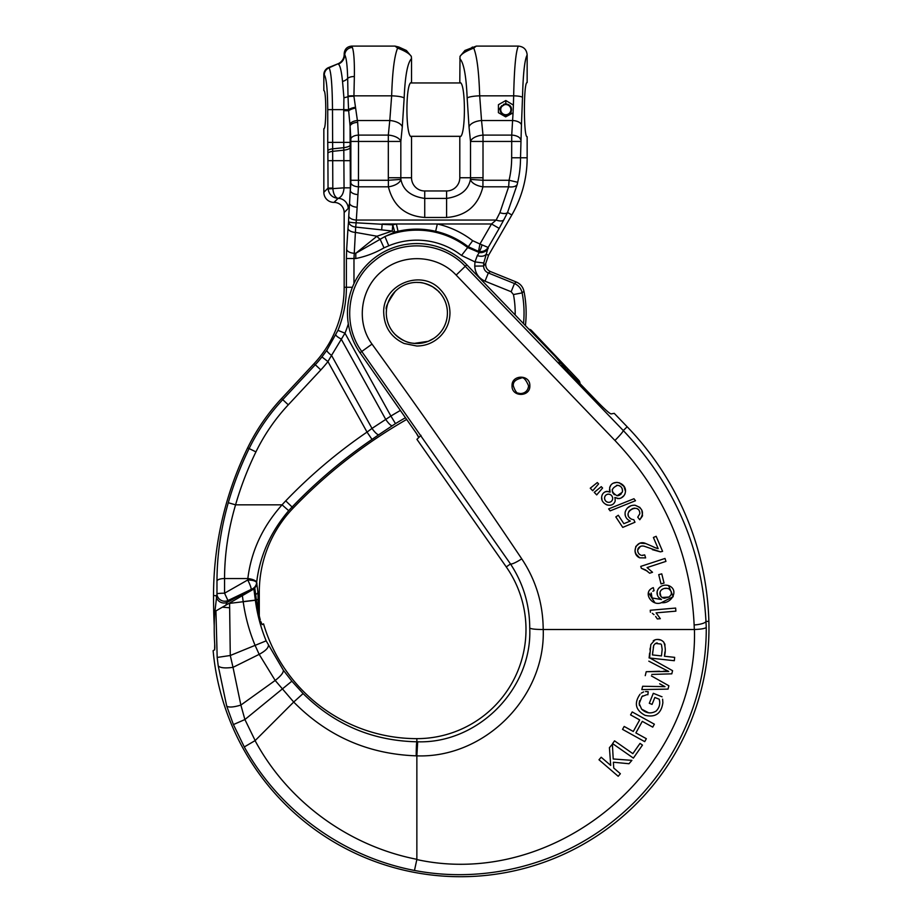 <?xml version="1.0" encoding="UTF-8"?>
<svg xmlns="http://www.w3.org/2000/svg" width="922" height="922" viewBox="0 0 922 922"><rect width="100%" height="100%" fill="white"/><g stroke="black" fill="none" stroke-linecap="round" stroke-linejoin="round"><path stroke-width="1.38" d="M544.003 343.675L578.624 380.164A5.083 5.083 0 0 1 580.019 383.633M528.905 329.212A57.187 57.187 0 0 1 529.193 329.258L528.905 329.212A57.187 57.187 0 0 1 529.193 329.258A3.815 3.815 0 0 1 531.406 330.399L565.44 366.276M572.504 373.71C580.203 381.823 580.203 381.823 572.504 373.71M559.101 362.277L566.166 367.037L561.74 365.504M564.391 365.827L566.166 367.037A5.083 5.083 0 0 0 562.524 365.446A5.083 5.083 0 0 1 566.166 367.037L565.048 368.097M527.154 54.951C524.653 59.607 523.097 73.748 522.509 97.386A8.897 1.567 -178.9 0 0 513.669 95.83L479.682 95.83L481.538 120.517A12.712 6.327 174.2 0 0 469.021 126.879L467.166 98.066A12.712 2.236 -1.8 0 1 479.682 95.83C478.944 71.939 476.962 56.046 473.735 48.117C466.382 50.894 461.807 53.66 460.009 56.403L464.918 50.48L476.305 46.1L518.337 46.1C523.719 46.63 526.658 49.581 527.154 54.951L527.154 82.565C523.5 81.263 523.5 138.012 527.154 136.698L527.154 157.777A114.363 114.363 0 0 1 511.837 214.964L507.538 212.486A8.897 4.207 -153.2 0 1 499.885 212.648L508.656 186.809L509.071 180.263A98.873 98.873 0 0 0 511.664 157.777L511.722 135.096L513.058 112.899L505.648 116.864L498.41 112.657L498.433 104.693L505.821 100.521L513.393 105.096L513.669 95.83C514.257 68.032 515.813 51.459 518.337 46.1M460.47 136.444L459.801 136.698C465.933 138.012 465.933 81.263 459.801 82.565L460.009 56.403M509.728 105.477L511.284 107.978M509.52 113.994L508.471 114.697M508.299 114.789L506.893 115.25M506.282 115.331L505.498 115.342M502.11 113.994L500.519 111.804M500.289 111.124L500.335 107.989M500.381 107.816L501.015 106.526M503.4 104.451L504.034 104.198M505.36 103.932L504.438 104.082M501.718 105.65L501.234 107.425M501.234 111.85L501.983 113.89M505.579 115.354L506.627 115.296M507.273 115.169L508.656 114.593M508.771 114.524L511.157 111.666L511.387 108.381M511.191 107.701L509.682 105.431M253.896 588.985L255.371 600.257C257.215 614.259 260.811 627.778 266.158 640.848L283.365 670.236L291.859 681.185L303.108 693.563C334.571 724.727 372.488 740.804 416.859 741.795L417.689 741.795C478.253 743.685 532.501 688.63 529.735 628.055C529.677 604.705 523.258 583.338 510.477 563.953L361.793 351.513C341.578 324.071 347.41 282.109 374.113 261.11C399.883 238.948 442.053 241.207 465.253 266.308L623.272 430.539C674.408 484.534 701.976 548.164 705.975 621.428L706.252 627.409C706.817 700.017 673.302 771.61 617.36 817.641C561.775 864.283 485.652 884.083 414.474 870.449C343.203 856.838 279.331 810.749 244.295 746.947L233.416 724.577L226.708 706.091L218.226 665.891L217.177 657.444L230.281 655.496L233.012 667.344L259.174 654.355L255.071 645.319C249.263 631.316 245.31 616.783 243.212 601.743L242.359 595.647L254.852 588.432L256.374 600.003A161.869 161.869 0 0 0 260.269 619.861A161.869 161.869 0 0 1 259.289 615.908L259.289 592.258A121.485 121.485 0 0 1 293.196 508.057L292.101 507.008A123.006 123.006 0 0 0 288.701 510.696C270.365 532.305 259.681 556.22 256.662 582.427L257.918 592.258A7.63 3.377 177 0 1 255.648 594.459M214.918 611.493L216.97 593.803L216.981 580.941C217.05 555.067 220.819 528.998 228.287 502.732A335.458 335.458 0 0 1 249.124 448.565A200.766 200.766 0 0 1 282.731 399.652L315.278 364.743A113.602 113.602 0 0 0 321.939 356.929L326.837 350.302L337.959 330.341A114.19 114.19 0 0 0 346.395 287.272L344.171 287.272L344.171 212.509A10.28 10.165 135 0 0 334.064 202.402L333.948 202.402A10.28 10.165 -45 0 1 323.841 192.295L323.841 128.7C326.411 129.622 326.411 89.653 323.841 90.575L323.841 74.59A7.676 7.63 30.9 0 1 328.601 67.56L329.062 67.836C331.148 71.57 332.3 85.504 332.496 109.637L332.807 188.307C333.338 194 335.066 197.354 337.994 198.357C332.404 197.723 329.096 194.588 328.082 188.964L328.048 188.088L332.796 188.088M214.227 625.819A662.008 662.008 0 0 1 213.535 595.612A337.083 337.083 0 0 1 247.649 447.85L255.936 451.884A327.875 327.875 0 0 0 235.571 504.841C228.276 529.574 224.599 554.145 224.553 578.543L224.553 593.203L247.707 579.996L247.845 578.543C251.176 551.241 262.586 526.681 282.074 504.841A131.846 131.846 0 0 1 285.728 500.877A518.66 518.66 0 0 1 367.025 432.095L372.004 428.407A8.897 2.144 55.1 0 0 378.758 434.746L372.015 439.402A509.808 509.808 0 0 0 292.101 507.008L285.728 500.877M256.662 582.427A8.897 3.169 -173.2 0 0 247.845 578.543L224.553 578.543A7.63 2.731 -179.8 0 0 216.981 580.941M251.118 589.216A7.63 1.141 64.5 0 0 247.707 579.996C252.824 580.111 255.809 580.998 256.627 582.692A7.63 7.503 -32 0 1 252.478 588.801L227.965 600.533L225.752 605.235M522.509 97.386L521.449 124.966A8.897 4.437 -176.5 0 0 512.609 120.517L481.538 120.517L483.013 135.096L483.013 177.75A36.431 36.431 0 0 1 482.932 180.263L482.932 186.809A12.712 6.477 -170 0 1 470.451 179.398A23.914 23.914 0 0 0 470.508 177.75L459.801 177.75A13.219 13.219 0 0 1 446.594 190.969L424.731 190.969A13.219 13.219 0 0 1 411.523 177.75L411.523 136.698C405.392 138.012 405.392 81.263 411.523 82.565L411.523 58.628C407.559 62.696 405.104 75.835 404.159 98.066A12.712 2.236 -178.2 0 0 391.654 95.83C392.38 71.939 394.362 56.046 397.601 48.117L395.019 46.1L398.823 47.034L406.406 50.48L400.909 48.612A7.63 6.95 131.3 0 0 397.601 48.117C404.942 50.894 409.518 53.66 411.316 56.403L411.523 58.628M350.856 138.911L350.083 126.153A7.63 3.803 -3.5 0 1 357.667 122.338L358.439 135.096L388.312 135.096L389.787 120.517A12.712 6.327 5.8 0 1 402.303 126.879L400.828 141.446L400.828 177.75A23.914 23.914 0 0 0 400.886 179.398A12.712 6.477 170 0 1 388.393 186.809L388.393 180.263A36.431 36.431 0 0 1 388.312 177.75L388.312 141.446L358.52 141.446L358.439 186.809A7.63 3.919 -176.4 0 1 350.856 182.879L350.856 138.911A7.63 3.803 -3.5 0 1 358.439 135.096L358.52 141.446L350.936 141.446M521.449 124.966L520.515 157.777A107.724 107.724 0 0 1 517.691 182.279L517.23 184.412A8.897 4.518 -169.2 0 1 508.656 186.809L482.932 186.809C478.138 205.802 466.025 216.025 446.594 217.465L424.731 217.465C405.3 216.025 393.187 205.802 388.393 186.809L358.439 186.809L357.148 207.22A7.63 3.919 -176.4 0 1 349.565 203.301L350.383 187.834L344.056 187.834L343.791 147.681A10.165 2.743 178.3 0 0 350.13 145.238L350.083 126.153L348.562 109.73L343.756 109.637L343.918 97.709L342.535 81.47C341.451 70.902 340.057 65.128 338.328 64.148A10.165 10.096 120.9 0 0 344.667 54.755L344.171 53.683C344.609 49.073 347.133 46.538 351.731 46.1L352.377 47.46C353.91 51.966 354.567 61.659 354.359 76.526L353.921 96.268L357.667 122.338M350.003 124.332A7.63 3.803 174.5 0 1 357.529 120.517L389.787 120.517L391.654 95.83L353.933 95.83A7.63 1.337 1.8 0 0 348.009 96.142L347.675 78.393A10.165 6.235 -4.7 0 1 342.535 81.47M476.305 46.1L473.735 48.117A7.63 6.95 48.7 0 0 470.416 48.612L472.502 47.034M351.731 46.1L395.019 46.1M406.706 419.429A508.299 508.299 0 0 0 293.196 508.057M348.332 323.887A121.773 121.773 0 0 1 344.978 333.199L331.54 355.396L372.004 428.407L390.893 416.041L395.469 423.613L378.758 434.746M474.738 266.101L483.589 266.02C483.75 269.316 485.329 271.633 488.326 272.97L514.464 283.538L511.145 291.732L485.018 281.175C478.61 278.19 475.187 273.166 474.738 266.101L474.98 261.906L461.519 255.463L467.661 247.557L479.29 252.547L478.495 251.36L479.959 244.007L488.176 247.453L483.762 262.989L483.589 266.02L485.733 263.427C485.421 267.207 486.977 269.904 490.4 271.541L516.308 282.017C520.377 283.815 522.935 286.88 523.95 291.214A109.28 109.28 0 0 1 525.402 325.581M523.95 291.214L522.14 292.885A107.183 107.183 0 0 1 523.512 323.61M483.762 262.989L474.98 261.906L477.308 255.567A8.897 5.763 -155.1 0 0 486.148 254.253L488.545 255.29L511.837 214.964M247.649 447.85A202.391 202.391 0 0 1 281.544 398.535L314.091 363.637A111.977 111.977 0 0 0 344.171 287.272M357.148 207.22L356.134 222.801L392.772 224.876L394.743 232.125L384.923 236.551L388.784 245.794L384.013 247.845C375.104 252.985 365.7 256.535 355.788 258.517L353.979 258.517L353.979 283.619M355.788 258.517L355.788 253.273L376.971 236.228L392.242 231.019L392.772 224.876A91.313 91.313 0 0 1 396.368 223.977L437.339 223.977L435.657 231.295C423.048 228.402 410.521 228.402 398.05 231.295A83.798 83.798 0 0 0 394.743 232.125A7.63 3.965 -111.5 0 1 392.242 231.019L355.685 227.077L353.979 258.517L346.395 258.517L346.66 249.355A7.63 3.919 3.6 0 0 354.244 253.273L355.788 253.273L384.923 236.551A82.807 82.807 0 0 1 467.661 247.557L472.663 240.688L479.959 244.007L491.518 223.977L496.151 220.047L499.885 212.648M517.23 184.412L507.538 212.486L503.804 219.885A8.897 4.207 -153.2 0 1 496.151 220.047L356.341 220.047A7.63 3.919 -176.4 0 1 348.758 216.117L349.565 203.301L348.216 208.464A10.165 10.05 -135 0 0 338.109 198.357C341.566 197.078 343.549 193.574 344.056 187.834L328.082 188.964M344.171 54.467A10.246 10.165 30.9 0 1 337.832 63.849L328.601 67.56M323.841 192.295L328.048 188.088L327.863 150.666A7.63 2.051 -1.7 0 1 332.612 148.834L343.791 147.681L343.756 142.38L327.736 142.38L327.736 109.637C327.552 89.526 326.4 77.944 324.302 74.878A7.63 7.572 -59.1 0 1 329.062 67.836L337.832 63.849M355.189 108.151A7.63 2.524 -12.3 0 0 348.666 110.732L343.756 110.732L343.756 109.637L327.736 109.637M354.993 107.321A7.63 2.443 168.2 0 0 348.562 109.73L348.009 96.142M354.359 76.526A7.63 3.757 -179 0 0 347.675 78.393C347.329 65.681 346.372 57.832 344.793 54.847A7.63 7.353 -22.4 0 1 352.377 47.46M350.936 180.263L388.393 180.263L400.886 179.398C403.006 190.093 410.958 196.432 424.731 198.414L446.594 198.414C460.424 196.409 468.376 190.082 470.451 179.398L482.932 180.263L509.071 180.263L517.691 182.279M459.801 136.698L459.801 177.75M520.573 139.545A8.897 4.437 -176.5 0 0 511.722 135.096L483.013 135.096A12.712 6.327 174.2 0 0 470.508 141.446L469.021 126.879M398.823 47.034L406.406 50.48L411.316 56.403M478.495 251.36L468.076 246.635A83.798 83.798 0 0 0 435.657 231.295M381.662 229.935L382.169 223.977L396.368 223.977L398.05 231.295M346.66 249.355L347.974 228.472A7.63 3.919 3.6 0 0 355.558 232.402L376.971 236.228A7.63 2.155 60.7 0 0 379.991 238.959L384.013 247.845M477.308 255.567L479.29 252.547A8.897 8.747 175.4 0 0 488.245 248.318M326.837 350.302A7.63 1.671 -145 0 0 331.54 355.396L327.932 361.574A121.185 121.185 0 0 1 320.833 369.918L288.286 404.827A193.182 193.182 0 0 0 255.936 451.884M488.545 255.29L485.733 263.427M216.97 593.803A7.63 0.645 -0.2 0 1 224.553 593.203L227.965 600.533A7.63 7.353 22.9 0 1 216.97 593.803M321.939 356.929L327.932 361.574L367.025 432.095L372.015 439.402M392.138 425.699A8.897 2.144 56.9 0 1 385.627 419.21L341.175 339.019A7.63 1.521 -154.1 0 1 335.896 334.951M400.402 410.428A519.247 519.247 0 0 0 390.893 416.041L344.978 333.199L337.959 330.341M347.974 228.472L348.551 221.637A7.63 1.164 -179.1 0 0 356.134 222.801L355.685 227.077A7.63 5.463 -173.8 0 1 348.551 221.637L348.758 216.117M357.943 194.577A7.63 3.919 -176.4 0 1 350.36 190.658L350.856 182.879M516.308 282.017L514.464 283.538C518.579 285.371 521.137 288.494 522.14 292.885L513.45 294.544L511.145 291.732M513.393 105.096L513.058 112.887M288.701 510.696L282.074 504.841L235.571 504.841L228.287 502.732M503.804 219.885L499.182 228.391L491.518 223.977L437.339 223.977A91.313 91.313 0 0 1 472.663 240.688M499.182 228.391L488.176 247.453C485.986 250.634 482.909 251.971 478.967 251.464A7.63 1.832 -77.3 0 0 481.941 245.033M485.018 281.175L488.326 272.97L490.4 271.541M252.87 589.573L252.778 589.273A7.63 7.503 -32.2 0 0 256.938 583.142M256.351 599.761A7.63 0.807 -0.6 0 0 258.125 599.312L258.264 611.263M252.478 588.801L227.215 602.308A7.63 7.353 -157.3 0 1 216.221 595.612L213.535 595.612M410.843 82.842L411.523 82.565M505.809 103.921C500.519 106.975 498.606 108.911 500.093 109.718L500.531 111.827C502.49 113.66 498.595 112.772 505.821 115.354C509.463 114.443 511.214 113.268 511.088 111.827L511.526 109.822C511.122 110.686 512.989 104.981 505.809 103.921L505.809 100.521M397.186 289.566A30.564 30.564 0 0 1 446.951 307.614A30.564 30.564 0 0 1 406.441 341.682A30.564 30.564 0 0 1 397.186 289.566M500.888 110.94A5.083 5.083 0 0 0 509.393 113.245A5.083 5.083 0 0 0 507.135 104.728A5.083 5.083 0 0 0 500.888 110.94M460.608 82.957L410.716 82.957M417.424 434.827L360.018 352.757A69.392 69.392 0 0 1 372.742 259.393A69.392 69.392 0 0 1 466.809 264.798L555.332 356.63L564.402 367.429L598.839 403.156C605.385 409.829 609.454 413.413 611.056 413.909L614.236 413.344L627.179 426.782A292.124 292.124 0 0 1 708.868 621.347A248.421 248.421 0 0 1 475.21 876.28A248.421 248.421 0 0 1 213.132 650.678L214.722 649.722M512.044 385.845C511.445 374.39 530.311 374.263 529.839 385.753C530.45 397.209 511.572 397.301 512.044 385.845M383.725 312.95C382.215 284.598 421.319 268.486 440.267 289.52C446.571 296.031 449.809 303.845 449.959 312.961C449.832 322.02 446.594 329.811 440.243 336.334C433.674 342.707 425.86 345.934 416.813 346.015L404.136 343.503C391.17 337.417 384.359 327.241 383.725 312.95M640.744 566.396L664.993 558.455L640.744 566.396L641.366 568.286L640.744 566.396M647.06 567.572L652.534 572.274L647.06 567.572L665.949 561.383L664.993 558.455M647.417 571.167L641.366 568.286L645.435 569.842L649.664 573.207L652.534 572.274M654.724 547.53L658.17 548.636L653.398 537.468L656.153 536.304L662.584 551.344L660.452 551.863L652.396 549.662M640.341 546.423L637.678 550.054M637.69 550.883L638.128 552.485M639.038 553.949L639.649 554.525M640.237 543.173L645.826 543.565C636.249 539.024 630.567 553.776 639.649 557.822L645.631 557.902L644.709 554.906L641.735 555.39M641.896 555.413L643.083 555.367M639.649 557.822L635.973 553.972L635.004 551.056L635.834 546.412L639.534 543.392M645.826 543.565L651.785 546.135L645.826 543.565M653.306 546.873L654.482 547.426M640.732 555.136C638.174 553.73 637.252 551.633 637.955 548.844C639.349 546.377 641.482 545.524 644.351 546.273L660.452 551.863L662.584 551.344L656.153 536.304L653.398 537.468L658.17 548.636L656.937 548.383M642.334 516.228L639.764 519.743C644.547 512.943 642.945 508.103 634.958 505.21L639.764 507.331L641.781 510.039L642.53 515.617M639.764 519.743L637.736 517.173L639.764 519.743M638.174 509.44L637.425 508.886M634.774 508.172L633.76 508.253M632.734 508.518L629.599 510.534M629.092 511.145L628.62 511.929M628.136 514.499L628.285 515.317M629.334 517.426L630.21 518.36M632.573 519.489L631.178 518.994C620.61 512.736 639.81 501.649 639.81 513.785L637.736 517.173M622.753 527.396L615.815 516.908L618.305 515.26L615.815 516.908L622.753 527.396L634.993 522.232L633.702 519.593M623.871 523.684L630.325 521.045L623.871 523.684L618.305 515.26M628.7 520.227L627.605 519.397M625.3 515.686L625.081 514.649M627.306 508.114L630.809 505.821M610.157 510.869L608.647 508.886L633.967 498.733L608.647 508.886L610.157 510.869L635.489 500.727L633.967 498.733M620.264 498.376L617.221 498.537M601.985 499.736L601.64 497.327C600.925 504.622 612.784 508.944 615.193 500.969L615.043 498.122M614.605 502.386L613.96 503.239M611.805 504.83L610.641 505.21M607.483 505.129L605.881 504.449M601.974 495.448L602.331 494.584M603.184 493.339L603.76 492.763M605.166 491.795L608.128 491.414M609.776 491.172L609.477 489.478M618.985 482.621L623.929 486.401L625.485 491.449C626.315 482.632 612.058 478.414 609.626 487.842L610.698 485.514M613.487 483.128L617.106 482.333M625.081 493.593L624.724 494.457M624.125 495.437L621.163 498.007M529.735 628.055C531.153 629.011 535.647 629.496 543.219 629.507L694.324 629.507L694.139 624.966C690.774 554.157 664.359 492.648 614.916 440.451L456.16 275.09C437.224 254.783 403.248 253.193 382.273 270.964C360.686 287.883 355.523 321.859 372.015 344.102C423.325 414.981 473.24 486.551 521.737 558.824C535.901 580.134 543.046 603.703 543.196 629.507M596.707 494.895L594.252 492.348L601.259 486.655L594.252 492.348L596.707 494.895L602.585 488.026L601.259 486.655M592.719 490.758L590.253 488.211L597.306 482.552L590.253 488.211L592.719 490.758L598.609 483.9L597.306 482.552M652.845 591.256L654.067 590.656L653.306 587.66C641.862 591.889 651.889 606.93 661.535 602.631C671.366 604.187 679.756 589.78 668.542 585.562L673.187 596.695L661.397 602.642M654.747 602.504L648.373 592.466M657.49 590.345L658.527 588.501C656.545 591.428 656.545 594.367 658.527 597.295L661.5 599.542L652.096 597.975L651.197 592.961M650.909 593.745L650.782 594.436M651.082 596.453L651.566 597.364M661.5 599.542L660.164 598.816M657.421 595.197L657.121 591.693M668.542 585.562C664.532 584.513 661.201 585.493 658.527 588.501L660.878 586.404M650.252 610.26L675.642 608.071L650.252 610.26L650.413 612.243L650.252 610.26M656.107 612.853L660.325 618.685L656.107 612.853L675.884 611.148L675.642 608.071M655.634 616.461L657.328 618.95L660.325 618.685M652.338 613.303L654.009 614.686M660.993 583.857L658.723 574.637L661.766 573.864L658.723 574.637L660.993 583.857L664.047 583.096L661.766 573.864M217.177 657.444L215.932 610.906L214.78 611.574A246.324 246.324 0 0 0 214.722 644.086L214.63 649.895M214.849 648.201L214.861 647.601M214.838 646.599L214.722 644.086M416.179 432.948L418.749 437.558L416.928 439.333L506.259 566.915A109.142 109.142 0 0 1 416.859 738.649A159.771 159.771 0 0 1 263.554 623.871L262.148 624.62L260.684 621.336M260.903 622.027L261.168 622.788M242.359 595.647L229.578 603.023L230.281 655.496L266.158 640.848M255.371 600.257L228.794 603.472L215.932 610.906M229.578 603.023L228.806 603.472M598.989 759.774L618.189 776.278L598.989 759.774L601.179 757.239L598.989 759.774M618.189 776.278L620.379 773.731L613.729 768.014L613.384 762.229L629 763.727L631.904 760.362L613.211 758.979L631.904 760.362M613.211 758.979L612.392 744.215L613.211 758.979M612.392 744.215L609.419 747.673L612.392 744.215M609.419 747.673L610.71 765.421L601.179 757.239M614.824 497.477L618.893 498.641C622.811 497.834 625.012 495.437 625.485 491.449M609.626 487.842L610.122 492.129L606.757 491.357C603.633 492.094 601.916 494.088 601.64 497.327M612.6 743.605L633.368 758.103L612.6 743.605L614.536 740.85L612.6 743.605M633.368 758.103L642.473 745.091L640.029 743.386L632.849 753.643L640.029 743.386M632.849 753.643L614.536 740.85M634.958 505.21C630.037 505.129 626.776 507.388 625.197 512.01C624.643 516.274 626.361 519.293 630.325 521.045M622.546 729.383L644.709 741.634L622.546 729.383L624.171 726.444L622.546 729.383M644.709 741.634L646.345 738.695L635.892 732.921L642.288 721.361L652.741 727.135L642.288 721.361M652.741 727.135L654.366 724.196L632.204 711.934L630.567 714.884L632.204 711.934M630.567 714.884L639.672 719.921L630.567 714.884M639.672 719.921L633.276 731.469L639.672 719.921M633.276 731.469L624.171 726.444M656.107 548.106L651.785 546.135M649.307 703.29L652.061 704.396L649.307 703.29L653.306 693.309L649.307 703.29M652.061 704.396L654.851 697.47L659.23 699.233L654.851 697.47M659.23 706.137L659.414 705.445M659.691 701.849L659.23 699.233C660.452 703.797 659.414 707.75 656.095 711.093C650.978 714.008 646.161 713.363 641.62 709.156L648.558 712.764M641.62 709.156L639.188 703.532L639.442 705.491M639.626 700.697L639.188 703.532L641.954 696.571L646.656 694.727M642.772 695.856L641.954 696.571M647.855 694.796L648.212 691.673L645.527 691.569M646.437 691.546L648.212 691.673M643.648 691.903L641.274 693.125M640.052 694.22C633.852 703.198 635.523 710.228 645.054 715.322C655.427 717.742 661.362 713.513 662.872 702.656L662.595 699.187M662.031 696.813L653.306 693.309M649.941 658.043L672.576 670.686L649.941 658.043L674.316 660.717L674.673 657.363L664.439 656.245C665.753 651.289 665.511 646.587 663.725 642.115C661.27 639.614 658.354 638.854 654.977 639.856L650.805 644.605L649.584 658.008M641.827 689.598L668.047 689.103L641.827 689.598L642.646 686.256L665.004 686.659L642.646 686.256L641.827 689.598M668.047 689.103L668.876 685.772L651.405 675.93M651.773 674.431L671.804 673.832L672.576 670.686M648.811 661.155L663.679 668.911L648.811 661.155M664.889 671.204L668.738 671.458L663.679 668.911L668.738 671.458L646.218 671.712L659.553 671.239M663.356 671.181L664.082 671.193M646.218 671.712L645.25 675.653L646.218 671.712M659.656 683.79L665.004 686.659M664.52 643.36L665.05 645.031M664.9 651.946L664.439 656.245M657.374 639.419L660.797 640.029M662.434 640.928L663.725 642.115M653.272 640.744L654.977 639.856M649.111 657.951L649.641 653.087M649.987 649.86L650.183 648.085M255.083 740.654C287.975 801.817 349.023 846.108 416.859 859.316L416.859 755.856L417.689 741.795M416.859 859.316L416.836 859.569C554.848 889.742 698.3 770.78 694.439 629.507L694.324 629.507M543.231 629.507C545.524 697.286 484.569 758.287 416.859 755.856L416.202 755.844C368.189 754.115 327.356 736.182 293.703 702.034L255.164 740.573L244.295 746.947M611.056 413.909C609.454 413.413 605.385 409.829 598.839 403.156M218.226 665.891C220.174 667.931 225.106 668.415 233.012 667.344L240.873 705.076L244.906 719.54L255.164 740.573M506.259 566.915L510.477 563.953A12.712 2.259 -33.9 0 0 521.737 558.824M303.108 693.563L293.703 702.034L275.182 680.448L240.873 705.076C233.52 707.278 228.794 707.612 226.708 706.091M706.252 627.409C705.1 628.55 701.169 629.242 694.439 629.507M416.836 859.569L414.474 870.449M291.859 681.185L244.906 719.54L233.416 724.577M418.749 437.558A317.687 317.687 0 0 0 420.985 435.334A317.687 317.687 0 0 1 418.749 437.558L418.738 437.305M418.162 436.06L417.827 435.484M670.409 595.831L671.02 594.759L669.13 597.018L662.054 597.479C659.656 595.497 659.265 593.169 660.867 590.506C663.31 588.132 666.099 587.648 669.222 589.054L671.228 591.567L671.331 593.791M660.867 590.506L660.129 591.843M659.979 592.397L660.924 596.442M662.054 597.479L663.229 598.067M664.128 598.286L669.13 597.018M671.412 593.03L671.32 591.936M669.222 589.054L668.081 588.536M667.228 588.34L664.428 588.467M662.618 589.077L661.858 589.55M661.466 655.922L662.169 649.388L661.466 644.662L662.169 649.388L661.466 655.922L652.442 654.931L653.721 645.377L655.438 643.429L660.924 644.04M657.19 642.911L656.429 643.026M655.438 643.429L653.721 645.377L653.249 647.659M652.857 651.197L652.442 654.931M617.705 485.283C621.474 486.159 622.984 488.487 622.258 492.256L617.048 495.759C610.595 491.852 610.813 488.36 617.705 485.283L616.518 485.341M608.785 494.134C611.24 494.607 612.554 496.105 612.704 498.618C612.3 501.049 610.883 502.294 608.428 502.352C605.961 501.891 604.671 500.416 604.555 497.903C604.924 495.483 606.33 494.227 608.785 494.134L607.598 494.227M612.277 489.455L612.358 491.841M612.657 492.648L614.294 494.688M617.048 495.759L618.489 495.633M619.296 495.356L621.336 493.823M622.258 492.256L622.557 491.023M622.581 490.354L621.762 487.83M620.045 486.078L619.204 485.629M604.555 497.903L604.659 499.148M604.913 499.828L605.431 500.669M606.734 501.833L607.379 502.133M608.428 502.352L609.673 502.271M610.076 502.144L611.009 501.637M612.208 500.3L612.496 499.678M612.704 498.618L612.623 497.546M612.404 496.866L611.574 495.587M610.479 494.665L609.845 494.353M607.033 494.411L605.95 495.091M605.201 495.921L604.763 496.82M386.295 312.95L386.491 309.458C385.131 307.821 388.047 301.782 395.238 291.352L396.575 290.096A30.564 30.564 0 0 0 393.118 332.208M433.663 338.478L428.304 341.29L414.185 343.399C412.906 342.777 407.017 344.551 395.238 334.548L393.936 333.165A30.564 30.564 0 0 0 416.387 343.514M416.444 343.514A30.564 30.564 0 0 0 447.377 314.483M417.528 282.397C418.069 282.985 420.444 280.703 432.741 286.846C444.047 295.489 436.36 289.877 439.932 292.908A30.564 30.564 0 0 0 397.509 289.301M513.323 385.845L513.323 385.88C515.121 391.216 516.942 393.636 518.786 393.152C519.121 393.89 527.707 394.443 528.571 385.811C525.759 379.196 523.2 376.66 520.907 378.216C515.398 379.576 512.863 382.111 513.323 385.845M529.159 329.477L529.193 329.258A3.815 3.815 0 0 1 531.406 330.399L530.703 331.079M566.511 367.394L565.393 368.454M567.387 368.316A5.083 2.547 136.5 0 1 567.526 370.667M577.748 379.242A5.083 2.547 136.5 0 1 577.944 381.466M259.289 592.258L257.918 592.258L258.125 599.312M344.171 212.509L348.216 208.464M352.4 287.272L346.395 287.272L346.395 258.517M520.515 141.446L470.508 141.446L470.508 177.75L483.013 177.75M388.312 141.446L388.312 135.096A12.712 6.327 -174.2 0 1 400.828 141.446L388.312 141.446M350.383 187.834L350.13 145.238M344.171 53.683L344.667 54.755M405.496 417.701A510.396 510.396 0 0 0 395.469 423.613M511.664 157.777L527.154 157.777M314.091 363.637L320.833 369.918M281.544 398.535L288.286 404.827M515.168 314.967A98.331 98.331 0 0 0 513.45 294.544M461.519 255.463A72.792 72.792 0 0 0 388.784 245.794M334.064 202.402L338.109 198.357L333.948 202.402M327.863 150.666L327.736 142.38M350.083 142.38L343.756 142.38L343.756 110.732M350.199 147.727A10.165 2.743 178.3 0 1 343.871 150.171L332.681 151.335A7.63 2.051 -1.7 0 0 327.932 153.167M350.383 160.67L328.048 160.67M353.921 96.268A7.63 1.383 -178.9 0 0 348.02 96.672A10.165 2.743 -3.3 0 1 343.918 97.709M446.594 217.465L446.594 190.969M424.731 217.465L424.731 190.969M388.312 177.75L411.523 177.75M467.166 98.066C466.221 75.835 463.778 62.696 459.801 58.628M404.159 98.066L402.303 126.879M227.215 602.308A7.63 7.353 -157.3 0 1 216.221 595.612M372.015 344.102L360.018 352.757M456.16 275.09L466.809 264.798M694.139 624.966A12.712 3.227 176.8 0 0 705.975 621.428L708.868 621.347M416.202 755.844A12.712 0.657 -89.7 0 1 416.859 741.795L416.859 738.649M243.189 601.605L256.374 600.003M229.221 607.736L222.352 607.195M614.916 440.451A12.712 1.325 135.4 0 0 623.272 430.539L627.179 426.782M283.365 670.236C283.515 672.714 280.784 676.114 275.182 680.448L259.174 654.355C265.133 651.105 268.198 648.212 268.348 645.677M562.224 365.458L564.264 365.769M460.608 136.318L410.716 136.318"/></g></svg>
